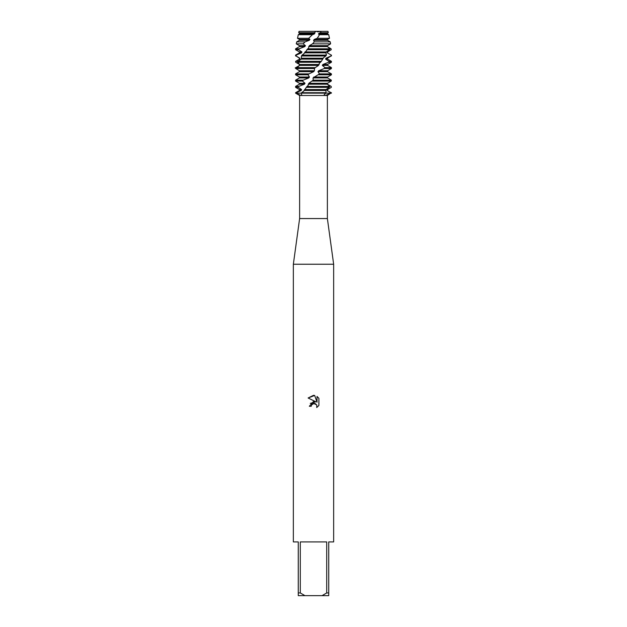 <?xml version="1.0" encoding="UTF-8"?>
<svg xmlns="http://www.w3.org/2000/svg" width="627" height="627" viewBox="0 0 627 627"><rect width="100%" height="100%" fill="white"/><g stroke="black" fill="none" stroke-linecap="round" stroke-linejoin="round"><path stroke-width="0.94" d="M301.626 58.123L301.219 59.126L298.013 61.344L297.566 62.261L299.73 64.479L299.596 65.396L299.51 64.479L295.717 62.261L295.63 61.344L299.714 59.126L299.871 58.209L296.069 55.991L296.312 55.074L301.54 52.856L301.932 51.939L298.601 49.721L299.134 48.804L304.855 46.586L305.443 45.669L303.154 43.851L305.059 41.884L309.26 40.316L309.957 39.399L308.688 38.294L312.403 34.704L314.19 34.046L314.919 33.129L314.448 32.729L315.859 31.35L299.04 31.35L327.968 31.35L328.266 32.729L327.568 33.129L327.568 34.046L328.705 34.704L319.519 34.704L317.207 38.294L329.496 38.294L327.568 39.399L327.568 40.316L330.28 41.884L314.307 41.884L312.505 43.851L309.362 45.669L308.515 48.06L304.228 53.46L302.112 55.074L301.415 55.991L301.289 58.954M318.594 31.773L317.325 31.781M300.874 95.484L296.038 93.157L301.305 93.157L301.783 95.147L299.62 95.484L299.62 218.557L327.38 218.557L333.65 264.233L333.65 541.908L328.728 541.908L328.728 592.962L326.706 592.962L322.059 595.65L328.728 595.65L328.728 592.962M325.295 95.484L324.12 94.873L325.695 93.157L330.962 93.157L325.295 95.484L327.38 95.484L327.38 218.557M301.258 95.484L324.81 95.484M299.62 218.557L293.35 264.233L333.65 264.233M314.668 395.457L308.116 397.988L313.5 395.331L314.668 395.457L317.019 402.228L317.019 396.429L318.892 398.317L318.892 405.473L316.721 407.55L316.807 405.144L315.24 403.576L314.127 403.357L311.541 404.956L311.235 406.272L309.33 406.272L313.5 401.507L315.812 401.782L308.108 397.988M322.059 595.65L304.941 595.65L300.294 592.962L300.294 541.908L326.706 541.908L326.706 592.962M299.62 95.484L295.583 93.157L325.695 93.157L326.009 92.694L301.642 92.694L301.305 93.157L331.417 93.157L327.231 90.476L331.056 92.694M311.235 406.272L311.431 405.207M316.721 407.55L318.892 405.473M315.812 401.782L310.287 403.373M312.465 403.882L313.437 403.443M313.453 403.435L316.619 404.776M318.892 398.317L317.019 396.436M293.35 264.233L293.35 541.908L298.272 541.908L298.272 595.65L304.941 595.65M298.272 592.962L300.294 592.962M295.583 92.694L296.038 93.157L296.14 92.694L295.583 92.694L299.432 90.476L299.432 89.559L295.583 87.341L298.24 87.341L298.742 86.424L295.583 86.424L299.432 84.206L304.448 84.206L305.02 83.289L302.457 81.071L303.202 80.154L295.583 80.154L299.432 77.936L308.758 77.936L309.456 77.019L308.053 74.801L308.939 73.884L295.583 73.884L299.432 71.666L313.657 71.666L314.386 70.749L314.527 68.335M299.432 89.559L301.634 89.559L298.24 87.341M327.318 83.289L327.435 84.206L331.205 86.424L331.322 87.341L327.568 89.559L327.568 90.476M329.363 88.525L327.568 89.559M299.432 90.476L301.242 90.476L301.634 89.559M326.565 89.559L327.365 89.559L327.231 90.476M306.156 87.341L329.253 87.341L329.677 86.424L307.011 86.424L303.868 90.978L301.642 92.694M296.14 92.694L301.242 90.476M298.742 86.424L304.448 84.206M299.432 84.206L299.432 83.289L305.02 83.289M299.432 83.289L295.583 81.071L302.457 81.071M312.262 81.102L331.236 81.071L331.346 80.154L313.218 80.154L308.86 83.289L308.014 85.585L307.011 86.424M327.803 46.9L331.087 48.804L331.244 49.721L327.443 51.939L327.333 52.856L331.174 55.074L330.993 55.991L325.938 58.209L325.585 59.126L329.042 61.344L328.564 62.261L322.881 64.479L322.325 65.396L324.974 67.614L324.245 68.531L318.649 70.749L317.967 71.666L319.472 73.884L313.038 77.936L327.568 77.936L331.346 80.154M313.038 77.936L313.218 80.154M303.202 80.154L308.758 77.936M313.766 77.019L327.568 77.019L327.568 77.936M299.432 77.936L299.432 77.019L309.456 77.019M318.587 74.801L331.417 74.801L327.568 77.019M299.432 77.019L295.583 74.801L308.053 74.801M317.967 71.666L327.568 71.666L331.417 73.884L319.472 73.884M308.939 73.884L313.657 71.666M318.649 70.749L327.568 70.749L327.568 71.666M299.432 71.666L299.432 70.749L314.386 70.749M324.245 68.531L331.417 68.531L327.568 70.749M299.432 70.749L295.717 68.531L314.331 68.531L315.256 67.614L295.85 67.614L295.717 68.531M322.325 65.396L327.568 65.396L331.417 67.614L324.974 67.614M322.881 64.479L327.568 64.479L327.568 65.396M328.564 62.261L331.417 62.261L327.568 64.479M297.566 62.261L320.499 62.261L321.345 61.344L295.63 61.344M325.585 59.126L327.568 59.126L331.417 61.344L329.042 61.344M297.143 60.451L299.706 59.126M325.938 58.209L327.568 58.209L327.568 59.126M299.432 59.126L299.432 58.209L299.871 58.209M330.993 55.991L327.568 58.209M299.432 58.209L296.069 55.991M301.415 55.991L325.797 55.991L326.455 55.074L302.112 55.074M327.333 52.856L331.174 55.074M296.312 55.074L295.583 55.074L299.432 52.856L301.532 52.856M326.565 51.939L327.568 51.939L327.568 52.856M299.432 52.856L299.432 51.939L301.932 51.939M328.822 51.218L327.568 51.939M299.432 51.939L295.583 49.721L298.601 49.721M306.768 49.721L329.567 49.721L329.951 48.804L307.638 48.804M299.134 48.804L295.583 48.804L299.432 46.586L304.855 46.586M299.432 46.586L299.432 45.669L305.443 45.669M299.432 45.669L296.281 43.851L303.154 43.851M312.505 43.851L330.594 43.851L330.28 41.884M317.207 38.294L314.299 39.399L313.571 40.316L327.568 40.316M313.571 40.316L314.307 41.884M305.059 41.884L296.72 41.884L299.432 40.316L309.26 40.316M314.299 39.399L327.568 39.399M299.432 40.316L299.432 39.399L309.957 39.399M299.432 39.399L297.504 38.294L308.688 38.294M317.16 31.765L321.079 31.35L320.515 32.729L319.127 33.129L318.453 34.046L327.568 34.046M318.453 34.046L319.519 34.704M312.403 34.704L298.295 34.704L299.432 34.046L314.19 34.046M319.127 33.129L327.568 33.129M299.432 34.046L299.432 33.129L314.919 33.129M320.515 32.729L328.266 32.729M299.432 33.129L298.734 32.729L314.448 32.729M315.256 67.614L318.547 65.396L319.394 63.186L320.499 62.261M321.345 61.344L323.454 57.762L325.797 55.991M326.455 55.074L325.891 52.856L326.22 51.939L329.567 49.721M329.951 48.804L327.435 46.586L327.513 45.669L330.594 43.851M297.167 67.63C299.902 64.8 302.3 63.946 295.168 67.975M326.009 92.694L325.977 89.559L329.253 87.341M329.677 86.424L327.349 84.206L327.459 83.289L331.236 81.071M299.04 31.35L298.734 32.729L299.04 31.35M321.079 31.35L327.968 31.35M309.362 45.669L327.513 45.669M308.672 46.586L327.435 46.586M304.941 51.939L326.22 51.939M304.377 52.856L325.891 52.856M301.595 58.209L323.336 58.209M301.219 59.126L322.803 59.126M299.73 64.479L319.214 64.479M299.596 65.396L318.547 65.396M308.86 83.289L327.459 83.289M308.178 84.206L327.349 84.206M303.993 90.476L325.609 90.476M304.518 89.559L325.977 89.559M327.38 95.484L331.417 92.694M298.883 32.04L298.734 32.729M298.295 34.704L297.504 38.294M328.705 34.704L329.496 38.294M296.72 41.884L296.281 43.851M295.583 48.804L295.583 49.721M295.583 55.074L295.583 55.991M331.417 55.074L331.417 55.991M331.417 61.344L331.417 62.261M331.417 67.614L331.417 68.531M295.583 73.884L295.583 74.801M331.417 73.884L331.417 74.801M295.583 80.154L295.583 81.071M295.583 86.424L295.583 87.341"/></g></svg>
